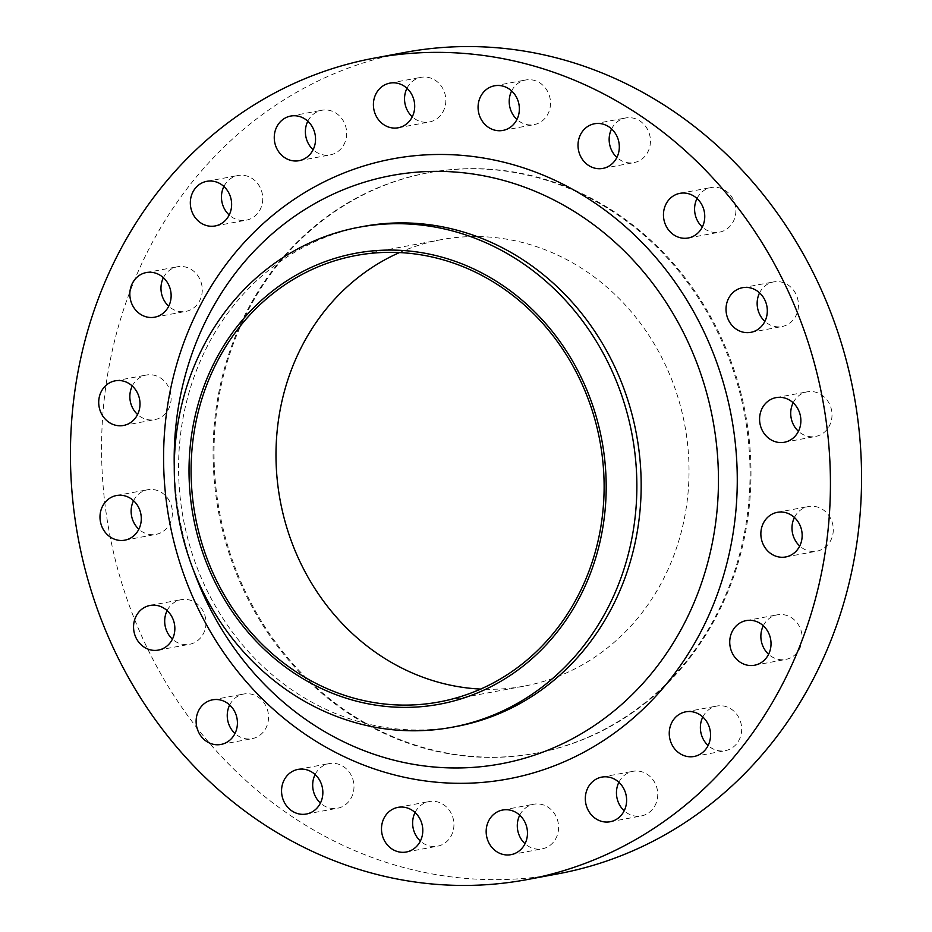 <?xml version="1.0" encoding="UTF-8"?>
<svg xmlns="http://www.w3.org/2000/svg" width="932" height="932" viewBox="0 0 932 932"><rect width="100%" height="100%" fill="white"/><g stroke="black" fill="none" stroke-linecap="round" stroke-linejoin="round"><path stroke-width="0.7" stroke-dasharray="4.66 3.5" d="M163.403 277.724A22.706 20.574 79.5 0 1 172.012 268.684A22.706 20.574 79.5 0 1 177.464 266.762A22.706 20.574 79.5 0 1 201.067 282.233A22.706 20.574 79.5 0 1 191.223 309.482A22.706 20.574 79.5 0 1 185.771 311.405A22.706 20.574 79.5 0 1 168.704 306.244M132.274 385.988A22.706 20.574 79.5 0 1 140.895 376.947A22.706 20.574 79.5 0 1 146.336 375.037A22.706 20.574 79.5 0 1 169.939 390.496A22.706 20.574 79.5 0 1 160.094 417.757A22.706 20.574 79.5 0 1 154.642 419.68A22.706 20.574 79.5 0 1 137.575 414.507M133.556 500.705A22.706 20.574 79.5 0 1 142.177 491.665A22.706 20.574 79.5 0 1 147.617 489.743A22.706 20.574 79.5 0 1 171.22 505.214A22.706 20.574 79.5 0 1 161.376 532.463A22.706 20.574 79.5 0 1 155.924 534.385A22.706 20.574 79.5 0 1 138.856 529.213M167.119 610.611A22.706 20.574 79.5 0 1 175.74 601.571A22.706 20.574 79.5 0 1 181.181 599.66A22.706 20.574 79.5 0 1 204.784 615.12A22.706 20.574 79.5 0 1 194.939 642.381A22.706 20.574 79.5 0 1 189.487 644.303A22.706 20.574 79.5 0 1 172.42 639.131M229.68 704.976A22.706 20.574 79.5 0 1 238.301 695.936A22.706 20.574 79.5 0 1 243.741 694.014A22.706 20.574 79.5 0 1 267.344 709.485A22.706 20.574 79.5 0 1 257.5 736.746A22.706 20.574 79.5 0 1 252.048 738.668A22.706 20.574 79.5 0 1 234.981 733.496M315.109 774.55A22.706 20.574 79.5 0 1 323.73 765.51A22.706 20.574 79.5 0 1 329.182 763.588A22.706 20.574 79.5 0 1 352.785 779.059A22.706 20.574 79.5 0 1 342.929 806.32A22.706 20.574 79.5 0 1 337.489 808.242A22.706 20.574 79.5 0 1 320.422 803.069M415.055 812.529A22.706 20.574 79.5 0 1 423.676 803.489A22.706 20.574 79.5 0 1 429.128 801.567A22.706 20.574 79.5 0 1 452.731 817.038A22.706 20.574 79.5 0 1 442.875 844.299A22.706 20.574 79.5 0 1 437.434 846.209A22.706 20.574 79.5 0 1 420.367 841.048M519.73 815.185A22.706 20.574 79.5 0 1 528.351 806.145A22.706 20.574 79.5 0 1 533.791 804.223A22.706 20.574 79.5 0 1 557.394 819.694A22.706 20.574 79.5 0 1 547.55 846.955A22.706 20.574 79.5 0 1 542.098 848.877A22.706 20.574 79.5 0 1 525.031 843.705M618.883 782.274A22.706 20.574 79.5 0 1 627.504 773.234A22.706 20.574 79.5 0 1 632.944 771.312A22.706 20.574 79.5 0 1 656.547 786.783A22.706 20.574 79.5 0 1 646.703 814.032A22.706 20.574 79.5 0 1 641.251 815.954A22.706 20.574 79.5 0 1 624.184 810.793M702.81 716.999A22.706 20.574 79.5 0 1 711.431 707.959A22.706 20.574 79.5 0 1 716.871 706.037A22.706 20.574 79.5 0 1 740.474 721.508A22.706 20.574 79.5 0 1 730.63 748.769A22.706 20.574 79.5 0 1 725.178 750.679A22.706 20.574 79.5 0 1 708.11 745.518M763.296 625.756A22.706 20.574 79.5 0 1 771.917 616.716A22.706 20.574 79.5 0 1 777.358 614.805A22.706 20.574 79.5 0 1 800.961 630.265A22.706 20.574 79.5 0 1 791.117 657.526A22.706 20.574 79.5 0 1 785.664 659.448A22.706 20.574 79.5 0 1 768.597 654.276M794.425 517.493A22.706 20.574 79.5 0 1 803.034 508.453A22.706 20.574 79.5 0 1 808.487 506.53A22.706 20.574 79.5 0 1 832.09 522.002A22.706 20.574 79.5 0 1 822.245 549.251A22.706 20.574 79.5 0 1 816.793 551.173A22.706 20.574 79.5 0 1 799.726 546.012M793.144 402.787A22.706 20.574 79.5 0 1 801.753 393.747A22.706 20.574 79.5 0 1 807.205 391.824A22.706 20.574 79.5 0 1 830.808 407.296A22.706 20.574 79.5 0 1 820.964 434.545A22.706 20.574 79.5 0 1 815.512 436.467A22.706 20.574 79.5 0 1 798.444 431.295M759.58 292.869A22.706 20.574 79.5 0 1 768.189 283.829A22.706 20.574 79.5 0 1 773.642 281.907A22.706 20.574 79.5 0 1 797.244 297.378A22.706 20.574 79.5 0 1 787.4 324.627A22.706 20.574 79.5 0 1 781.948 326.55A22.706 20.574 79.5 0 1 764.881 321.389M697.019 198.504A22.706 20.574 79.5 0 1 705.629 189.464A22.706 20.574 79.5 0 1 711.081 187.542A22.706 20.574 79.5 0 1 734.684 203.013A22.706 20.574 79.5 0 1 724.828 230.274A22.706 20.574 79.5 0 1 719.388 232.185A22.706 20.574 79.5 0 1 702.32 227.024M611.578 128.931A22.706 20.574 79.5 0 1 620.199 119.89A22.706 20.574 79.5 0 1 625.64 117.968A22.706 20.574 79.5 0 1 649.243 133.439A22.706 20.574 79.5 0 1 639.399 160.7A22.706 20.574 79.5 0 1 633.946 162.611A22.706 20.574 79.5 0 1 616.891 157.45M511.633 90.952A22.706 20.574 79.5 0 1 520.254 81.911A22.706 20.574 79.5 0 1 525.706 79.989A22.706 20.574 79.5 0 1 549.309 95.46A22.706 20.574 79.5 0 1 539.453 122.721A22.706 20.574 79.5 0 1 534.013 124.643A22.706 20.574 79.5 0 1 516.945 119.471M406.969 88.295A22.706 20.574 79.5 0 1 415.579 79.255A22.706 20.574 79.5 0 1 421.031 77.333A22.706 20.574 79.5 0 1 444.634 92.804A22.706 20.574 79.5 0 1 434.778 120.065A22.706 20.574 79.5 0 1 429.337 121.976A22.706 20.574 79.5 0 1 412.27 116.815M223.89 186.482A22.706 20.574 79.5 0 1 232.499 177.441A22.706 20.574 79.5 0 1 237.951 175.519A22.706 20.574 79.5 0 1 261.554 190.99A22.706 20.574 79.5 0 1 251.71 218.251A22.706 20.574 79.5 0 1 246.258 220.173A22.706 20.574 79.5 0 1 229.19 215.001M307.816 121.207A22.706 20.574 79.5 0 1 316.426 112.166A22.706 20.574 79.5 0 1 321.878 110.256A22.706 20.574 79.5 0 1 345.481 125.727A22.706 20.574 79.5 0 1 335.637 152.976A22.706 20.574 79.5 0 1 330.184 154.898A22.706 20.574 79.5 0 1 313.117 149.726M456.389 726.459A254.308 230.472 79.5 0 1 192.027 553.2A254.308 230.472 79.5 0 1 302.341 247.935A254.308 230.472 79.5 0 1 363.352 226.429M557.988 873.832A417.781 378.637 79.5 0 1 123.688 589.199A417.781 378.637 79.5 0 1 304.904 87.69A417.781 378.637 79.5 0 1 405.14 52.367M606.383 728.346A295.176 267.519 79.5 0 1 535.562 753.301A295.176 267.519 79.5 0 1 228.713 552.198A295.176 267.519 79.5 0 1 356.758 197.864A295.176 267.519 79.5 0 1 427.567 172.909A295.176 267.519 79.5 0 1 734.416 374.012A295.176 267.519 79.5 0 1 606.383 728.346M607.326 728.172A295.176 267.519 79.5 0 1 536.506 753.114A295.176 267.519 79.5 0 1 229.656 552.024A295.176 267.519 79.5 0 1 357.702 197.689A295.176 267.519 79.5 0 1 428.51 172.735A295.176 267.519 79.5 0 1 735.36 373.837A295.176 267.519 79.5 0 1 607.326 728.172M399.444 252.572A227.059 205.786 79.5 0 1 440.976 239.699A227.059 205.786 79.5 0 1 677.005 394.399A227.059 205.786 79.5 0 1 578.516 666.962A227.059 205.786 79.5 0 1 524.04 686.15A227.059 205.786 79.5 0 1 480.667 689.086M174.261 466.431A299.195 271.165 -100.5 0 0 193.635 570.535M146.336 272.552L177.464 266.762M115.207 380.827L146.336 375.037M116.488 495.533L147.617 489.743M150.052 605.451L181.181 599.66M212.613 699.816L243.741 694.014M298.054 769.389L329.182 763.588M397.987 807.357L429.128 801.567M502.663 810.024L533.791 804.223M601.816 777.102L632.944 771.312M685.742 711.827L716.871 706.037M746.229 620.596L777.358 614.805M777.358 512.32L808.487 506.53M776.076 397.615L807.205 391.824M742.513 287.697L773.642 281.907M679.952 193.332L711.081 187.542M594.511 123.758L625.64 117.968M494.566 85.791L525.706 79.989M389.902 83.123L421.031 77.333M206.822 181.321L237.951 175.519M290.749 116.046L321.878 110.256M535.562 753.301L536.506 753.114M356.071 255.496L440.976 239.699M439.135 701.947L524.04 686.15M427.567 172.909L428.51 172.735M299.055 160.688L330.184 154.898M215.129 225.963L246.258 220.173M398.209 127.777L429.337 121.976M502.872 130.433L534.013 124.643M602.818 168.412L633.946 162.611M688.259 237.986L719.388 232.185M750.819 332.34L781.948 326.55M784.383 442.257L815.512 436.467M785.664 556.963L816.793 551.173M754.536 665.238L785.664 659.448M694.049 756.481L725.178 750.679M610.122 821.744L641.251 815.954M510.969 854.667L542.098 848.877M406.294 852.011L437.434 846.209M306.36 814.032L337.489 808.242M220.919 744.458L252.048 738.668M158.358 650.093L189.487 644.303M124.795 540.176L155.924 534.385M123.513 425.47L154.642 419.68M154.642 317.195L185.771 311.405"/><path stroke-width="1.4" d="M160.083 315.284A22.706 20.574 -100.5 0 0 169.939 288.023A22.706 20.574 -100.5 0 0 146.336 272.552A22.706 20.574 -100.5 0 0 140.883 274.474A22.706 20.574 -100.5 0 0 131.039 301.735A22.706 20.574 -100.5 0 0 154.642 317.195A22.706 20.574 -100.5 0 0 160.083 315.284M128.966 423.547A22.706 20.574 -100.5 0 0 138.81 396.298A22.706 20.574 -100.5 0 0 115.207 380.827A22.706 20.574 -100.5 0 0 109.755 382.749A22.706 20.574 -100.5 0 0 99.91 409.998A22.706 20.574 -100.5 0 0 123.513 425.47A22.706 20.574 -100.5 0 0 128.966 423.547M130.247 538.253A22.706 20.574 -100.5 0 0 140.091 511.004A22.706 20.574 -100.5 0 0 116.488 495.533A22.706 20.574 -100.5 0 0 111.036 497.455A22.706 20.574 -100.5 0 0 101.192 524.704A22.706 20.574 -100.5 0 0 124.795 540.176A22.706 20.574 -100.5 0 0 130.247 538.253M163.811 648.171A22.706 20.574 -100.5 0 0 173.655 620.922A22.706 20.574 -100.5 0 0 150.052 605.451A22.706 20.574 -100.5 0 0 144.6 607.373A22.706 20.574 -100.5 0 0 134.756 634.622A22.706 20.574 -100.5 0 0 158.358 650.093A22.706 20.574 -100.5 0 0 163.811 648.171M226.371 742.536A22.706 20.574 -100.5 0 0 236.215 715.275A22.706 20.574 -100.5 0 0 212.613 699.816A22.706 20.574 -100.5 0 0 207.172 701.726A22.706 20.574 -100.5 0 0 197.316 728.987A22.706 20.574 -100.5 0 0 220.919 744.458A22.706 20.574 -100.5 0 0 226.371 742.536M311.801 812.11A22.706 20.574 -100.5 0 0 321.657 784.861A22.706 20.574 -100.5 0 0 298.054 769.389A22.706 20.574 -100.5 0 0 292.601 771.3A22.706 20.574 -100.5 0 0 282.757 798.561A22.706 20.574 -100.5 0 0 306.36 814.032A22.706 20.574 -100.5 0 0 311.801 812.11M411.746 850.089A22.706 20.574 -100.5 0 0 421.602 822.828A22.706 20.574 -100.5 0 0 397.987 807.357A22.706 20.574 -100.5 0 0 392.547 809.279A22.706 20.574 -100.5 0 0 382.691 836.54A22.706 20.574 -100.5 0 0 406.294 852.011A22.706 20.574 -100.5 0 0 411.746 850.089M516.421 852.745A22.706 20.574 -100.5 0 0 526.265 825.484A22.706 20.574 -100.5 0 0 502.663 810.024A22.706 20.574 -100.5 0 0 497.222 811.935A22.706 20.574 -100.5 0 0 487.366 839.196A22.706 20.574 -100.5 0 0 510.969 854.667A22.706 20.574 -100.5 0 0 516.421 852.745M615.574 819.834A22.706 20.574 -100.5 0 0 625.419 792.573A22.706 20.574 -100.5 0 0 601.816 777.102A22.706 20.574 -100.5 0 0 596.364 779.024A22.706 20.574 -100.5 0 0 586.519 806.273A22.706 20.574 -100.5 0 0 610.122 821.744A22.706 20.574 -100.5 0 0 615.574 819.834M699.501 754.559A22.706 20.574 -100.5 0 0 709.345 727.298A22.706 20.574 -100.5 0 0 685.742 711.827A22.706 20.574 -100.5 0 0 680.29 713.749A22.706 20.574 -100.5 0 0 670.446 741.01A22.706 20.574 -100.5 0 0 694.049 756.481A22.706 20.574 -100.5 0 0 699.501 754.559M759.988 663.316A22.706 20.574 -100.5 0 0 769.832 636.067A22.706 20.574 -100.5 0 0 746.229 620.596A22.706 20.574 -100.5 0 0 740.777 622.518A22.706 20.574 -100.5 0 0 730.933 649.767A22.706 20.574 -100.5 0 0 754.536 665.238A22.706 20.574 -100.5 0 0 759.988 663.316M791.105 555.053A22.706 20.574 -100.5 0 0 800.961 527.792A22.706 20.574 -100.5 0 0 777.358 512.32A22.706 20.574 -100.5 0 0 771.906 514.243A22.706 20.574 -100.5 0 0 762.061 541.504A22.706 20.574 -100.5 0 0 785.664 556.963A22.706 20.574 -100.5 0 0 791.105 555.053M789.823 440.335A22.706 20.574 -100.5 0 0 799.679 413.086A22.706 20.574 -100.5 0 0 776.076 397.615A22.706 20.574 -100.5 0 0 770.624 399.537A22.706 20.574 -100.5 0 0 760.78 426.786A22.706 20.574 -100.5 0 0 784.383 442.257A22.706 20.574 -100.5 0 0 789.823 440.335M756.26 330.429A22.706 20.574 -100.5 0 0 766.116 303.168A22.706 20.574 -100.5 0 0 742.513 287.697A22.706 20.574 -100.5 0 0 737.061 289.619A22.706 20.574 -100.5 0 0 727.216 316.88A22.706 20.574 -100.5 0 0 750.819 332.34A22.706 20.574 -100.5 0 0 756.26 330.429M693.699 236.064A22.706 20.574 -100.5 0 0 703.555 208.803A22.706 20.574 -100.5 0 0 679.952 193.332A22.706 20.574 -100.5 0 0 674.5 195.254A22.706 20.574 -100.5 0 0 664.656 222.515A22.706 20.574 -100.5 0 0 688.259 237.986A22.706 20.574 -100.5 0 0 693.699 236.064M608.27 166.49A22.706 20.574 -100.5 0 0 618.114 139.229A22.706 20.574 -100.5 0 0 594.511 123.758A22.706 20.574 -100.5 0 0 589.071 125.68A22.706 20.574 -100.5 0 0 579.215 152.941A22.706 20.574 -100.5 0 0 602.818 168.412A22.706 20.574 -100.5 0 0 608.27 166.49M508.324 128.511A22.706 20.574 -100.5 0 0 518.169 101.25A22.706 20.574 -100.5 0 0 494.566 85.791A22.706 20.574 -100.5 0 0 489.125 87.701A22.706 20.574 -100.5 0 0 479.269 114.962A22.706 20.574 -100.5 0 0 502.872 130.433A22.706 20.574 -100.5 0 0 508.324 128.511M403.649 125.855A22.706 20.574 -100.5 0 0 413.505 98.594A22.706 20.574 -100.5 0 0 389.902 83.123A22.706 20.574 -100.5 0 0 384.45 85.045A22.706 20.574 -100.5 0 0 374.606 112.306A22.706 20.574 -100.5 0 0 398.209 127.777A22.706 20.574 -100.5 0 0 403.649 125.855M220.569 224.041A22.706 20.574 -100.5 0 0 230.425 196.78A22.706 20.574 -100.5 0 0 206.822 181.321A22.706 20.574 -100.5 0 0 201.37 183.231A22.706 20.574 -100.5 0 0 191.526 210.492A22.706 20.574 -100.5 0 0 215.129 225.963A22.706 20.574 -100.5 0 0 220.569 224.041M304.496 158.766A22.706 20.574 -100.5 0 0 314.352 131.517A22.706 20.574 -100.5 0 0 290.749 116.046A22.706 20.574 -100.5 0 0 285.297 117.968A22.706 20.574 -100.5 0 0 275.453 145.217A22.706 20.574 -100.5 0 0 299.055 160.688A22.706 20.574 -100.5 0 0 304.496 158.766M494.577 684.799A229.33 207.836 79.5 0 1 212.915 577.782A229.33 207.836 79.5 0 1 300.64 272.657A229.33 207.836 79.5 0 1 582.29 379.673A229.33 207.836 79.5 0 1 494.577 684.799M513.101 705.757A254.308 230.472 79.5 0 1 452.09 727.251A254.308 230.472 79.5 0 1 187.728 554.004A254.308 230.472 79.5 0 1 298.042 248.728A254.308 230.472 79.5 0 1 359.053 227.233A254.308 230.472 79.5 0 1 623.403 400.492A254.308 230.472 79.5 0 1 513.101 705.757M359.053 227.233L363.352 226.429A254.308 230.472 79.5 0 1 627.714 399.688A254.308 230.472 79.5 0 1 517.4 704.953A254.308 230.472 79.5 0 1 456.389 726.459L452.09 727.251M627.096 844.31A417.781 378.637 79.5 0 1 526.86 879.633A417.781 378.637 79.5 0 1 92.559 595A417.781 378.637 79.5 0 1 273.775 93.48A417.781 378.637 79.5 0 1 374.012 58.168A417.781 378.637 79.5 0 1 808.312 342.801A417.781 378.637 79.5 0 1 627.096 844.31M374.012 58.168L405.14 52.367A417.781 378.637 79.5 0 1 839.441 337A417.781 378.637 79.5 0 1 658.225 838.52A417.781 378.637 79.5 0 1 557.988 873.832L526.86 879.633M480.667 689.086A227.059 205.786 79.5 0 1 281.767 508.313A227.059 205.786 79.5 0 1 386.5 258.898A227.059 205.786 79.5 0 1 399.444 252.572M301.595 274.695A227.059 205.786 79.5 0 1 356.071 255.496A227.059 205.786 79.5 0 1 592.1 410.197A227.059 205.786 79.5 0 1 493.611 682.76A227.059 205.786 79.5 0 1 439.135 701.947A227.059 205.786 79.5 0 1 203.106 547.259A227.059 205.786 79.5 0 1 301.595 274.695M168.704 306.244A22.706 20.574 79.5 0 1 163.403 277.724M137.575 414.507A22.706 20.574 79.5 0 1 132.274 385.988M138.856 529.213A22.706 20.574 79.5 0 1 133.556 500.705M172.42 639.131A22.706 20.574 79.5 0 1 167.119 610.611M234.981 733.496A22.706 20.574 79.5 0 1 229.68 704.976M320.422 803.069A22.706 20.574 79.5 0 1 315.109 774.55M420.367 841.048A22.706 20.574 79.5 0 1 415.055 812.529M525.031 843.705A22.706 20.574 79.5 0 1 519.73 815.185M624.184 810.793A22.706 20.574 79.5 0 1 618.883 782.274M708.11 745.518A22.706 20.574 79.5 0 1 702.81 716.999M768.597 654.276A22.706 20.574 79.5 0 1 763.296 625.756M799.726 546.012A22.706 20.574 79.5 0 1 794.425 517.493M798.444 431.295A22.706 20.574 79.5 0 1 793.144 402.787M764.881 321.389A22.706 20.574 79.5 0 1 759.58 292.869M702.32 227.024A22.706 20.574 79.5 0 1 697.019 198.504M616.891 157.45A22.706 20.574 79.5 0 1 611.578 128.931M516.945 119.471A22.706 20.574 79.5 0 1 511.633 90.952M412.27 116.815A22.706 20.574 79.5 0 1 406.969 88.295M229.19 215.001A22.706 20.574 79.5 0 1 223.89 186.482M313.117 149.726A22.706 20.574 79.5 0 1 307.816 121.207M193.635 570.535A299.195 271.165 -100.5 0 0 572.842 738.517A299.195 271.165 -100.5 0 0 687.28 340.436A299.195 271.165 -100.5 0 0 319.816 200.811A299.195 271.165 -100.5 0 0 174.261 466.431M317.078 185.515A315.365 285.821 79.5 0 1 704.406 332.677A315.365 285.821 79.5 0 1 583.782 752.275A315.365 285.821 79.5 0 1 196.454 605.113A315.365 285.821 79.5 0 1 317.078 185.515"/></g></svg>
